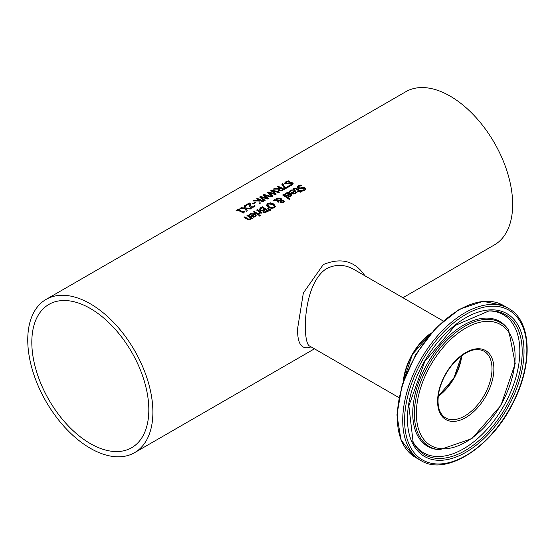 <?xml version="1.0" encoding="UTF-8"?>
<svg xmlns="http://www.w3.org/2000/svg" width="555" height="555" viewBox="0 0 555 555"><rect width="100%" height="100%" fill="white"/><g stroke="black" fill="none" stroke-linecap="round" stroke-linejoin="round"><path stroke-width="0.83" d="M243.811 212.357L243.86 212.78M238.636 209.797A88.488 51.088 60 0 1 242.826 211.781L243.964 211.122A88.488 51.088 60 0 1 244.54 211.42L243.472 213.002A88.488 51.088 -120 0 0 237.831 210.262L236.721 210.9A88.488 51.088 -120 0 0 236.083 210.629L239.136 208.867A88.488 51.088 60 0 1 239.774 209.138L238.636 210.158A88.044 50.831 60 0 1 242.826 212.142L243.964 211.483A88.044 50.831 60 0 1 244.221 211.615M236.444 210.782L239.136 209.228A88.044 50.831 60 0 1 239.413 209.346M242.826 211.781L242.826 212.142M243.964 211.122L243.964 211.483M243.749 212.537L243.749 212.176L244.117 212.627M239.136 208.867L239.136 209.228M289.162 191.968L290.369 190.802L295.163 190.975L296.377 192.488M294.303 191.038L291.07 190.858L290.029 192.148A88.488 51.088 -120 0 0 289.162 191.607L291.611 189.942L293.713 189.956L295.163 190.615L296.391 192.307L295.496 193.57L293.616 193.986L291.486 193.202A88.488 51.088 -120 0 0 291.056 192.918L294.303 191.038L291.347 193.112M293.644 193.355L294.892 193.091L295.461 192.294L294.892 193.452L293.644 193.716L292.429 192.869L293.644 193.716M295.461 192.294L294.906 191.44L292.429 192.869M284.639 194.583L285.846 193.417L290.633 193.591L291.854 195.103M286.824 195.721L289.779 193.653L286.54 193.473L285.499 194.763A88.488 51.088 -120 0 0 284.639 194.222L287.081 192.55L289.183 192.571L290.633 193.23L291.868 194.923L290.973 196.186L289.086 196.602L286.956 195.818A88.488 51.088 -120 0 0 286.526 195.533L289.779 193.653M289.113 196.331L290.369 196.068L290.931 195.27L290.383 194.056L287.899 195.485L289.113 196.331L290.931 194.909M287.899 195.485L289.113 195.964M300.81 184.988A88.488 51.088 60 0 1 301.858 185.648L299.055 186.279L298.285 187.153L298.701 187.75L300.428 187.93L303.432 187.243L304.966 187.784L305.659 188.901L304.653 190.275L302.385 191.059A88.488 51.088 -120 0 0 301.393 190.344L303.876 189.789L304.189 188.346L297.966 188.332L297.202 187.167L298.271 185.87L300.81 184.988L300.81 185.349A88.044 50.831 60 0 1 301.358 185.689M297.202 187.528L298.271 186.237L300.81 185.349M298.319 187.333L298.701 188.11L300.428 188.291L303.432 187.604L304.966 188.145L305.645 189.088M301.844 187.465L301.844 187.826M303.432 187.243L303.432 187.604M301.455 190.677L303.876 190.15L304.189 188.707M304.189 188.346L304.528 189.109M282.96 195.207L283.445 194.923A88.044 50.831 60 0 1 289.703 199.127M283.445 194.562A88.488 51.088 60 0 1 289.981 198.968L289.19 199.425A88.488 51.088 -120 0 0 282.655 195.02L283.445 194.562L283.445 194.923M293.137 189.38L293.886 188.79L296.786 188.957A88.044 50.831 60 0 1 299.388 190.684L299.922 190.379A88.044 50.831 60 0 1 300.29 190.636M299.388 190.323L299.922 190.018A88.488 51.088 60 0 1 300.574 190.469L300.04 190.774A88.488 51.088 60 0 1 301.386 191.739L300.595 192.197A88.488 51.088 -120 0 0 299.249 191.232L297.792 192.072A88.488 51.088 -120 0 0 297.14 191.621L298.597 190.781A88.488 51.088 -120 0 0 296.356 189.29L295.336 188.769L293.852 189.456A88.488 51.088 -120 0 0 293.137 189.019L293.886 188.429L296.786 188.596A88.488 51.088 60 0 1 299.388 190.323L299.388 190.684M299.922 190.018L299.922 190.379M300.04 190.774L300.04 191.142A88.044 50.831 60 0 1 301.108 191.898M298.597 190.781L297.425 191.815M266.553 205.537L267.718 203.845L270.59 203.206L273.747 204.344L275.405 206.453M267.704 205.135L269.078 207.036L271.485 208.042L273.518 207.709L274.26 206.439M274.26 206.078L272.88 204.483L268.44 203.935L267.69 204.948L269.078 206.675L271.485 207.681L273.518 207.341L274.26 206.474M275.419 206.238L274.239 207.861L271.374 208.416L268.211 207.175L266.553 205.177L267.718 203.484L270.59 202.846L273.747 203.976L275.405 206.384M274.385 199.793L276.14 199.855L277.007 198.121L280.816 198.156L281.593 199.127L281.482 200.036L283.716 200.515L284.285 201.472L283.508 202.513L280.629 202.492L280.025 201.756L280.282 200.716L277.285 200.556L279.012 201.812L278.194 202.284A88.488 51.088 -120 0 0 277.784 202.006L276.355 200.522L273.31 200.417L274.385 199.793L274.385 200.161L276.14 200.223L277.007 198.482L280.816 198.517L281.607 199.564M273.906 200.431L274.385 200.161M276.092 199.453L276.14 200.223M277.285 200.556L279.012 202.173M280.282 200.716L280.025 202.117M281.593 199.488L281.482 200.397L283.716 200.875L284.285 201.84M276.841 199.758L276.876 200.244L280.781 200.424L280.15 198.787L277.465 198.676L276.876 199.883L280.781 200.064L280.781 199.516M280.781 200.424L280.781 199.883L280.781 200.424M280.976 200.688L280.851 201.763L281.371 202.325L283.015 202.478L282.939 201.014L280.976 200.688L281.371 201.958L283.015 202.11L283.355 201.645L283.015 202.478L282.939 201.382M280.976 201.056L280.851 201.763L280.976 201.056M267.982 208.895L270.604 210.158M268.287 208.354L270.902 209.984L269.966 210.525L267.718 208.687L268.287 208.354L268.287 208.722M259.254 209.284L262.355 206.737A88.488 51.088 60 0 1 268.613 210.942L265.061 212.662L263.257 212.211L262.793 210.782A88.488 51.088 -120 0 0 262.765 210.761L260.031 210.4L259.268 209.45M259.268 209.492L262.355 207.098A88.044 50.831 60 0 1 268.336 211.101M262.355 206.737L262.355 207.098M262.349 210.227L264.548 209.159L262.349 210.588L260.864 209.88L262.349 210.588M264.548 209.159A88.488 51.088 -120 0 0 262.238 207.66L260.406 209.034L260.864 210.241M260.406 209.034L260.864 209.88M264.978 211.906L267.073 210.907L264.978 212.267L264.007 211.628L264.978 212.267M267.073 210.907A88.488 51.088 -120 0 0 265.241 209.624L263.549 210.865L264.007 211.989M263.549 210.865L264.007 211.628M256.861 210.276L257.347 209.991A88.044 50.831 60 0 1 261.759 212.877M257.347 209.63A88.488 51.088 60 0 1 262.043 212.718L261.252 213.169A88.488 51.088 -120 0 0 260.552 212.683L259.525 214.133A88.488 51.088 -120 0 0 258.706 213.564L259.206 213.321L259.206 213.682L259.886 212.232A88.488 51.088 -120 0 0 256.556 210.088L257.347 209.63L257.347 209.991M259.206 213.321L259.886 212.232M254.232 211.434A88.488 51.088 60 0 1 258.921 214.514L258.13 214.972A88.488 51.088 -120 0 0 253.441 211.892L254.232 211.434L254.232 211.795A88.044 50.831 60 0 1 258.637 214.681M253.739 212.072L254.232 211.795M259.136 215.756L259.754 215.402A88.044 50.831 60 0 1 260.295 215.791M259.754 215.042A88.488 51.088 60 0 1 260.579 215.631L259.678 216.152A88.488 51.088 -120 0 0 258.859 215.555L259.754 215.042L259.754 215.402M248.924 215.201L250.132 214.029L254.925 214.209L256.139 215.722M254.065 214.272L250.832 214.091L249.785 215.382A88.488 51.088 -120 0 0 248.924 214.84L251.373 213.169L253.475 213.189L254.925 213.848L256.153 215.541L255.258 216.804L253.378 217.22L251.249 216.429A88.488 51.088 -120 0 0 250.818 216.145L254.065 214.272L251.11 216.339M253.406 216.582L254.655 216.325L255.224 215.527L254.655 216.686L253.406 216.95L252.192 216.103L253.406 216.95M255.224 215.527L254.669 214.667L252.192 216.103M284.743 183.358L285.804 182.172L288.343 181.194A88.044 50.831 60 0 1 288.787 181.381M288.988 185.641L291.417 184.988L291.722 183.733M291.722 183.365L285.499 183.906L284.743 182.99L285.804 181.811L288.343 180.826A88.488 51.088 60 0 1 289.391 181.284L286.588 182.082L286.234 183.344L290.966 182.498L292.506 182.824L293.193 183.712L292.187 184.975L289.925 185.835A88.488 51.088 -120 0 0 288.933 185.315L291.417 184.621L291.722 183.365L292.055 184.024M285.874 183.06L286.234 183.712L287.969 183.705L290.966 182.859L292.506 183.185L293.172 183.899M290.966 182.498L290.966 182.859M289.384 182.824L289.384 183.192M285.825 183.247L286.234 183.712M288.343 180.826L288.343 181.194M247.114 219.253A88.488 51.088 -120 0 0 244.061 217.303L244.852 216.845L244.852 217.206A88.044 50.831 60 0 1 247.53 218.913L248.73 219.53L249.819 219.35L250.465 217.893A88.488 51.088 -120 0 0 246.961 215.631L247.752 215.174A88.488 51.088 60 0 1 252.442 218.254L251.651 218.712A88.488 51.088 -120 0 0 251.131 218.351L250.361 219.627L247.114 219.253M244.367 217.491L244.852 217.206M244.852 216.845A88.488 51.088 60 0 1 247.53 218.552L248.73 219.169L249.819 218.989L250.465 217.893M247.752 215.174L247.752 215.534A88.044 50.831 60 0 1 252.157 218.42M247.259 215.819L247.752 215.534M280.851 190.726L282.883 189.428A88.488 51.088 -120 0 0 280.525 188.242L278.992 189.477L280.851 190.726L279.623 190.531L278.992 189.519M278.013 189.907L278.284 189.054L273.331 189.123L274.413 188.499L278.881 188.464L279.831 187.916A88.488 51.088 -120 0 0 277.34 186.806L278.173 186.327L278.173 186.688A88.044 50.831 60 0 1 284.104 189.519M277.708 186.959L278.173 186.688M273.997 189.102L278.881 188.825L279.831 187.916M280.851 190.365L282.883 189.428M278.173 186.327A88.488 51.088 60 0 1 284.431 189.331L280.899 191.003L278.818 190.705L277.993 189.727L278.284 189.054M278.881 188.464L278.881 188.825M274.413 188.499L274.413 188.86M282.717 183.705L285.381 187.965L288.607 186.105A88.488 51.088 60 0 1 289.342 186.494L285.374 188.783A88.488 51.088 -120 0 0 284.438 188.291L281.829 184.218L282.717 183.705L285.381 188.332L288.607 186.466A88.044 50.831 60 0 1 289.023 186.681M282.002 184.482L282.717 184.066M288.607 186.105L288.607 186.466M285.381 187.965L285.381 188.332M268.904 192.696L272.9 195.991L272.082 196.463L267.399 192.55L268.329 192.009L274.794 193.716L270.84 190.559L271.763 190.025L279.616 192.113L278.756 192.606L272.311 190.788L276.251 194.049L275.405 194.541L268.904 192.696L272.651 196.13M272.311 190.788L276.008 194.195M271.118 190.767L271.763 190.393L279.207 192.349M267.67 192.758L268.329 192.377L274.794 194.077L274.794 193.716M271.763 190.025L271.763 190.393M268.329 192.009L268.329 192.377M264.007 194.507L271.86 196.588L271 197.087L264.555 195.27L268.495 198.53L267.649 199.023L261.141 197.178L265.137 200.466L264.326 200.938L259.636 197.025L260.572 196.491L267.038 198.558L263.084 195.041L264.007 194.507L264.007 194.874L271.45 196.824M259.913 197.233L260.572 196.852M260.572 196.491L267.038 198.197M263.354 195.242L264.007 194.874M261.141 197.178L264.895 200.612M264.555 195.27L268.252 198.676M259.872 200.376L260.177 203.331L259.164 203.914L258.963 200.986L252.761 201L253.836 200.376L259.032 200.362L258.991 199.96A88.488 51.088 -120 0 0 256.486 198.843L257.319 198.364A88.488 51.088 60 0 1 263.576 201.368L262.744 201.853A88.488 51.088 -120 0 0 259.872 200.376L260.142 203.352M256.854 199.002L257.319 198.732A88.044 50.831 60 0 1 263.25 201.555M253.406 200.986L259.032 200.723L259.032 200.362M257.319 198.364L257.319 198.732M253.836 200.376L253.836 200.744M254.87 202.186A88.488 51.088 60 0 1 255.633 202.547L253.267 203.914A88.488 51.088 -120 0 0 252.504 203.553L254.87 202.547A88.044 50.831 60 0 1 255.286 202.748M252.851 203.72L254.87 202.547M249.202 205.073L249.25 203.754L246.184 205.523A88.488 51.088 -120 0 0 245.456 205.218L249.313 202.984A88.488 51.088 60 0 1 250.201 203.366L250.194 204.92L251.193 206.724L252.289 206.953L254.301 205.829A88.044 50.831 60 0 1 255.002 206.196M250.173 204.483L251.193 207.084L252.289 207.313L253.996 206.391M245.816 205.371L249.313 203.352A88.044 50.831 60 0 1 250.18 203.727M254.301 205.468A88.488 51.088 60 0 1 255.196 205.94L253.968 207.064L250.381 207.237L249.459 206.432L249.202 204.892M250.166 204.656L250.194 205.288M249.223 205.44L249.25 203.754M249.313 202.984L249.313 203.352M245.039 205.454L246.184 208.021L251.235 208.493L250.284 209.048L246.344 208.645L247.273 210.782L246.371 211.302L245.248 208.604L240.114 208.298L241.071 207.75L241.071 208.111L245.088 208.34L244.144 205.974L245.039 205.454L246.184 208.382L250.707 208.798M240.703 208.326L241.071 208.111M241.071 207.75L245.088 207.979M246.344 208.645L247.148 210.858M244.283 206.259L245.039 205.822M246.184 208.021L246.184 208.382M364.94 275.793C354.992 260.947 341.11 257.215 323.281 264.582L303.363 292.95L297.591 328.609C297.313 344.162 301.809 350.247 311.084 346.875M46.079 299.409A88.488 51.088 60 0 1 114.261 323.114A88.488 51.088 60 0 1 152.889 412.164A88.488 51.088 60 0 1 134.56 452.672A88.488 51.088 60 0 1 46.079 401.584A88.488 51.088 60 0 1 46.079 299.409L405.844 91.7A88.488 51.088 60 0 1 474.032 115.405A88.488 51.088 60 0 1 512.66 204.455A88.488 51.088 60 0 1 494.332 244.956L402.937 297.73M438.221 396.319A38.933 22.477 120 0 0 461.718 355.623M430.486 333.826A43.803 25.287 120 0 0 403.728 380.175M403.318 381.347A44.24 25.544 -60 0 1 431.297 332.889M398.906 397.581L309.732 346.091C302.211 343.913 302.246 283.841 326.597 268.613C335.789 264.048 344.898 264.326 353.923 269.425L354.409 269.716M461.392 355.866A38.489 22.221 -60 0 1 438.27 395.916M90.319 443.591A82.737 47.765 60 0 1 36.269 370.685A82.737 47.765 60 0 1 48.951 304.39A82.737 47.765 60 0 1 131.688 352.154A82.737 47.765 60 0 1 131.688 447.691A82.737 47.765 60 0 1 90.319 443.591M295.163 190.615L295.163 190.975M290.369 190.441L290.369 190.802M289.613 191.031L289.613 191.392M294.892 193.091L294.892 193.452M290.369 195.707L290.369 196.068M285.09 193.646L285.09 194.007M285.846 193.057L285.846 193.417M290.633 193.23L290.633 193.591M298.271 185.87L298.271 186.237M298.701 187.75L298.701 188.11M300.428 187.93L300.428 188.291M304.966 187.784L304.966 188.145M303.876 189.789L303.876 190.15M296.786 188.596L296.786 188.957M293.886 188.429L293.886 188.79M269.078 206.675L269.078 207.036M271.485 207.681L271.485 208.042M273.518 207.341L273.518 207.709M273.747 203.976L273.747 204.344M270.59 202.846L270.59 203.206M267.718 203.484L267.718 203.845M277.007 198.121L277.007 198.482M280.816 198.156L280.816 198.517M283.716 200.515L283.716 200.875M281.371 201.958L281.371 202.325M260.559 207.778L260.559 208.139M263.604 209.7L263.604 210.067M266.275 211.365L266.275 211.732M254.925 213.848L254.925 214.209M250.132 213.668L250.132 214.029M249.375 214.265L249.375 214.625M254.655 216.325L254.655 216.686M291.417 184.621L291.417 184.988M285.804 181.811L285.804 182.172M292.506 182.824L292.506 183.185M287.969 183.344L287.969 183.705M247.53 218.552L247.53 218.913M248.73 219.169L248.73 219.53M249.819 218.989L249.819 219.35M279.623 190.171L279.623 190.531M282.051 189.907L282.051 190.268M253.302 206.64L253.302 207.001M252.289 206.953L252.289 207.313M251.193 206.724L251.193 207.084M438.214 396.367A38.489 22.221 120 0 0 461.76 355.595M445.547 417.866L444.93 417.478C438.776 413.1 436.75 404.72 438.845 392.336C441.176 381.445 446.206 371.586 453.941 362.755C465.506 350.892 475.545 347.035 484.036 351.197A38.489 22.221 -60 0 1 484.036 395.639A38.489 22.221 -60 0 1 445.547 417.866A38.489 22.221 -60 0 1 444.881 417.45M403.783 380.022A44.24 25.544 -60 0 1 430.382 333.95M445.131 419.129A39.821 22.991 120 0 0 492.653 379.044A39.821 22.991 120 0 0 459.408 357.045A39.821 22.991 120 0 0 445.131 419.129M429.612 444.798A69.826 40.314 -60 0 1 454.642 335.921A69.826 40.314 -60 0 1 512.945 374.5A69.826 40.314 -60 0 1 429.612 444.798M421.009 459.013A86.448 49.915 -60 0 1 451.999 324.217A86.448 49.915 -60 0 1 524.184 371.982A86.448 49.915 -60 0 1 421.009 459.013M419.386 459.609A87.78 50.678 120 0 0 420.905 460.546C445.908 476.467 491.39 447.448 513.063 402.965C533.279 364.267 531.683 320.818 508.678 308.511A87.78 50.678 120 0 0 421.682 357.857A87.78 50.678 120 0 0 419.386 459.609M413.974 456.481A87.78 50.678 -60 0 1 416.271 354.728A87.78 50.678 -60 0 1 503.267 305.389L482.996 301.33L459.387 309.288L435.855 327.915L415.792 354.444L402.139 384.948L396.943 414.918L401.015 439.983L413.926 456.453L415.494 457.424A87.78 50.678 -60 0 1 413.974 456.481M423.09 455.579A82.431 47.591 120 0 0 521.471 372.592A82.431 47.591 120 0 0 452.637 327.048A82.431 47.591 120 0 0 423.09 455.579M427.926 445.741A71.491 41.278 120 0 0 439.567 449.737L471.84 438.679L500.922 405.393L515.213 363.56L508.651 330.079A71.491 41.278 120 0 0 434.815 355.068A71.491 41.278 120 0 0 427.926 445.741M508.651 330.079L507.839 328.928A72.101 41.625 120 0 0 433.372 354.132A72.101 41.625 120 0 0 426.427 445.582A72.101 41.625 120 0 0 438.166 449.606L439.567 449.737M423.208 453.81A80.843 46.675 -60 0 1 413.149 442.335L408.855 405.878L424.797 361.437L455.308 325.41L489.031 310.904A80.843 46.675 -60 0 1 511.321 396.665A80.843 46.675 -60 0 1 423.208 453.81M412.719 441.475A79.747 46.044 120 0 0 422.188 451.957A79.747 46.044 120 0 0 508.796 396.256A79.747 46.044 120 0 0 488.074 310.953M298.285 187.521L298.285 187.153M267.69 204.948L267.69 205.308M280.83 199.8L280.83 200.161M280.795 201.139L280.795 201.507M278.992 189.498L278.992 189.859M134.56 452.672L314.449 348.817M438.242 396.166L453.844 378.205L461.594 355.713M430.805 333.458L412.476 354.326L403.568 380.626M508.678 308.511L503.267 305.389M420.905 460.546L415.494 457.424M353.923 269.425L354.381 269.695M443.154 320.95L353.972 269.459"/></g></svg>
